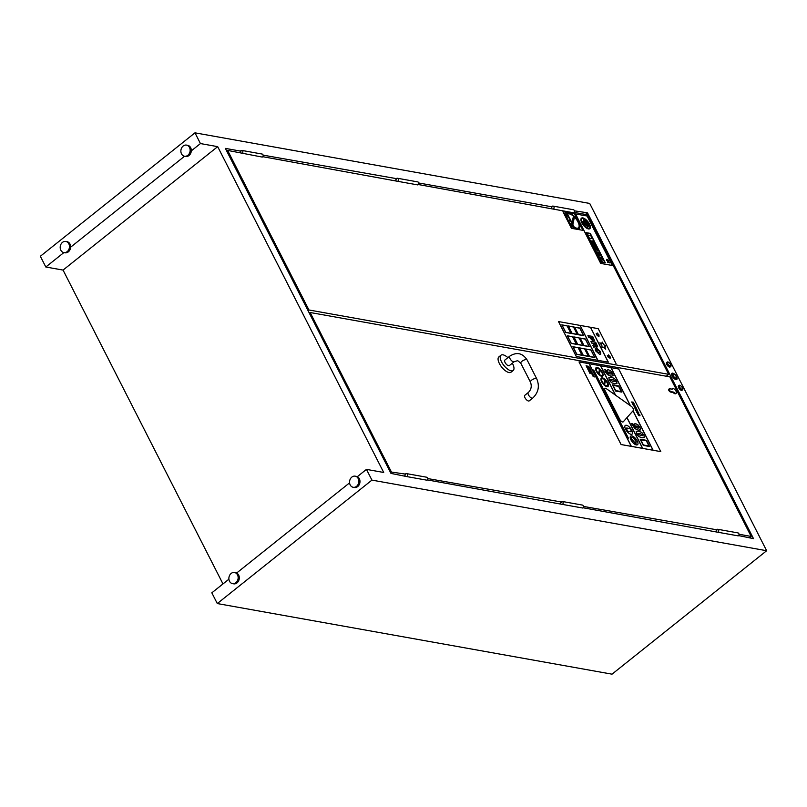 <?xml version="1.0" encoding="UTF-8"?>
<svg xmlns="http://www.w3.org/2000/svg" width="807" height="807" viewBox="0 0 807 807"><rect width="100%" height="100%" fill="white"/><g stroke="black" fill="none" stroke-linecap="round" stroke-linejoin="round"><path stroke-width="1.21" d="M571.578 224.941L573.444 216.175A8.706 3.692 51.4 0 0 567.593 214.198A8.706 3.692 51.4 0 0 567.573 214.218L572.032 222.813L567.583 214.208A8.706 3.692 -128.6 0 1 573.464 216.155L573.444 216.175M579.093 228.653A9.775 4.146 -128.6 0 1 579.083 228.663A9.775 4.146 -128.6 0 1 577.066 229.027A9.775 4.146 -128.6 0 1 573.727 227.453A9.775 4.146 -128.6 0 1 572.768 226.717A9.775 4.146 -128.6 0 1 567.664 220.503A9.775 4.146 -128.6 0 1 567.412 220.029A9.775 4.146 -128.6 0 1 566.201 214.511A9.775 4.146 -128.6 0 1 566.413 213.986A9.775 4.146 -128.6 0 1 566.897 213.391A9.775 4.146 -128.6 0 1 566.907 213.381L566.918 213.371A9.775 4.146 -128.6 0 1 576.248 218.425A9.775 4.146 -128.6 0 1 579.113 228.643A9.775 4.146 -128.6 0 1 577.086 229.006A9.775 4.146 -128.6 0 1 568.491 221.824A9.775 4.146 -128.6 0 1 566.918 213.371M570.499 220.583L568.067 220.16L570.499 220.583L567.18 214.682M566.201 214.511L564.022 213.552L566.413 213.986L564.032 213.573M571.911 223.357L570.741 221.047L568.31 220.614M573.616 226.686L572.748 224.992M570.529 226.313L573.727 227.453M574.181 227.08L572.859 224.467L574.211 227.1M578.427 227.816A8.706 3.692 51.4 0 0 574.433 217.103L572.556 225.859A8.706 3.692 -128.6 0 0 578.448 227.816A8.706 3.692 -128.6 0 0 574.433 217.063M567.583 214.208A8.706 3.692 -128.6 0 0 571.588 224.951L573.464 216.155M571.417 228.31L582.987 230.348L571.417 228.31L562.993 211.706L574.534 213.774L582.987 230.348M571.437 228.29L562.993 211.706M576.38 344.196L571.255 343.288L576.38 344.196L572.647 336.862L567.533 335.944L571.275 343.278L567.533 335.944M588.384 356.24L583.269 355.342L588.384 356.24L584.651 348.906L579.547 347.999L583.279 355.332L579.547 347.999M577.237 334.35L572.123 333.442L577.247 334.34L573.515 327.017L568.4 326.099L572.133 333.432L568.4 326.099M589.07 346.455L583.955 345.537L589.08 346.445L585.347 339.111L580.233 338.204L583.965 345.527L580.233 338.204M583.511 335.53L578.407 334.612L583.522 335.52L579.789 328.187L574.685 327.279L578.417 334.602L574.685 327.279M594.668 357.37L589.554 356.462L594.668 357.37L590.936 350.036L585.832 349.128L589.564 356.452L585.832 349.128M582.836 345.305L577.711 344.407L582.836 345.305L579.093 337.982L573.989 337.064L577.721 344.397L573.989 337.064M570.831 333.251L565.727 332.343L570.852 333.241L567.109 325.917L562.005 324.999L565.737 332.333M565.727 332.343L562.005 324.999M581.938 355.12L576.813 354.212L581.938 355.12L578.195 347.787L573.091 346.869L576.823 354.202L573.091 346.869M598.754 352.598L597.321 351.943L596.272 349.895L598.723 350.349L599.742 352.377L598.754 352.598L599.742 352.377L598.723 350.349M596.272 349.895L597.271 349.673L596.242 349.925M598.683 350.379L597.23 349.703M598.713 352.629L599.712 352.407M600.751 354.132L600.489 351.58L596.413 347.988L595.273 348.14L595.526 350.692L599.611 354.283L600.751 354.132L599.571 354.313L595.495 350.722L595.253 348.16M596.242 345.124L595.243 345.023L594.345 343.55L595.627 343.782L596.242 345.124L595.596 343.812L594.366 343.59M593.982 347.464L592.923 345.507L593.791 343.984L592.963 345.477L593.982 347.464L594.89 345.648L596.948 347.131L597.614 346.566L595.677 342.309L590.916 341.462L591.743 343.086L593.791 343.984M593.75 344.014L593.488 343.399M593.458 343.429L591.743 343.086M591.702 343.116L590.916 341.462M597.614 346.566L596.908 347.161L597.573 346.596L596.908 347.161L594.85 345.678M592.852 339.495L591.208 337.659L592.631 337.921L592.852 339.495L592.59 337.951L591.228 337.699M594.527 340.615L593.7 341.21L594.497 340.645L593.7 341.21L591.46 339.565L593.73 341.179L594.527 340.615L592.691 336.448L587.93 335.591L591.501 339.535L590.321 337.508M590.28 337.528L588.757 337.225M588.717 337.255L587.93 335.591M608.216 362.172L576.279 356.482L608.216 362.172L590.431 327.259L580.132 325.423M582.099 355.292L576.763 354.364L582.099 355.292L578.216 347.666L572.899 346.717L576.783 354.344M576.763 354.364L572.899 346.717M571.013 333.412L565.677 332.484L571.013 333.412L567.129 325.796L561.813 324.848L565.697 332.464M565.677 332.484L561.813 324.848M582.997 345.477L577.661 344.549L582.997 345.477L579.113 337.861L573.797 336.912L577.681 344.528L573.797 336.912M594.84 357.541L589.503 356.613L594.84 357.541L590.956 349.925L585.64 348.967L589.524 356.593L585.64 348.967M583.663 335.712L578.357 334.764L583.683 335.692L579.809 328.066L574.493 327.117L578.377 334.744L574.493 327.117M597.906 360.305L580.122 325.392L597.805 360.285M597.785 360.305L580.021 325.372M610.082 358.379L609.093 357.451L610.102 358.358L610.153 356.845L608.387 354.878L608.266 355.726L607.328 355.352L608.347 357.42L609.114 357.43M609.093 357.451L608.347 357.42M608.317 357.44L608.266 356.462M608.236 356.482L607.328 355.352M608.246 355.716L608.387 354.878M598.965 336.489L599.006 334.966L597.241 332.998L597.13 333.856L596.181 333.473L597.2 335.551L598.935 336.509L597.967 335.551M597.947 335.571L597.17 335.571L597.119 334.582M597.089 334.602L596.181 333.473M597.109 333.846L597.241 332.998M608.347 362.172L590.452 327.238L608.246 362.151M605.785 345.971L603.676 344.609L602.183 342.027L601.84 343.57L599.843 342.814L601.82 345.204L602.083 347.242L603.697 347.232L605.724 349.179L604.786 346.768L605.785 345.971M605.704 349.199L603.697 347.232M603.676 347.252L602.052 347.262L601.82 345.204M601.79 345.225L599.843 342.814M601.82 343.56L602.183 342.027M589.241 346.617L583.905 345.689L589.241 346.617L585.357 339.001L580.051 338.052L583.935 345.668M583.905 345.689L580.051 338.052M577.409 334.522L572.072 333.584L577.409 334.522L573.525 326.896L568.219 325.947L572.102 333.563M572.072 333.584L568.219 325.947M588.545 356.412L583.209 355.483L588.545 356.412L584.661 348.795L579.355 347.847L583.239 355.463M583.209 355.483L579.355 347.847M576.541 344.367L571.205 343.439L576.541 344.367L572.657 336.741L567.351 335.793L571.235 343.419M571.205 343.439L567.351 335.793M580.001 325.392L558.494 321.569L576.279 356.482M576.309 356.462L558.525 321.549M590.573 327.289L598.229 328.661L616.013 363.564M637.883 434.045L639.669 433.319L642.644 434.902L640.849 435.629L637.883 434.045L637.863 433.319M642.644 435.649L642.604 434.923L639.628 433.349L637.843 434.075M642.604 434.923L642.665 435.639M644.268 437.576L641.928 437.838L638.781 436.587L636.531 433.843L636.299 431.301L636.572 433.813L638.811 436.557L641.958 437.808L644.309 437.545L643.956 435.134L641.716 432.401L638.569 431.14L636.158 431.432M638.801 428.033L637.157 427.992L636.279 426.136L638.166 426.439L638.821 428.013M638.882 427.942L638.166 426.439M638.125 426.469L636.955 425.935M640.244 430.03L638.408 430.212L634.917 428.638L631.437 423.604L634.958 428.608L638.438 430.181L640.526 429.657L640.032 427.438L638.085 424.916L635.795 423.705L634.393 424.341L636.239 427.811L634.544 426.822L632.87 423.826L631.478 423.574M636.198 427.841L634.766 425.894L634.645 423.836L634.352 424.371M610.536 380.077L612.321 379.351L615.297 380.924L613.512 381.661L610.536 380.077L610.516 379.34M615.297 381.681L615.257 380.954L612.291 379.381L610.496 380.107M615.257 380.954L615.317 381.671M616.931 383.607L614.581 383.87L611.434 382.619L609.184 379.875L608.952 377.333M611.434 382.619L614.621 383.839L616.962 383.577L616.609 381.166L614.369 378.433L611.222 377.172L608.851 377.434L609.224 379.845L611.474 382.589M611.464 374.055L610.788 372.501L611.575 373.944L609.82 374.024L608.932 372.168L610.818 372.471L608.902 372.198M608.932 372.168L609.608 371.956M613.138 375.719L611.06 376.244L607.58 374.67L604.705 371.049L607.61 374.64L611.101 376.213L613.179 375.689L612.684 373.459L610.738 370.948L608.448 369.737L607.046 370.373L608.892 373.843L607.197 372.854L605.522 369.858L604.13 369.606M608.861 373.873L607.419 371.926L607.298 369.868L607.005 370.403M590.24 371.936L589.009 371.502L589.624 372.38L589.322 371.775L590.24 371.936L589.342 371.815M589.403 372.37L589.009 371.502M589.816 371.089L588.908 371.391L589.816 371.089L588.333 370.161L588.807 371.099M588.353 368.668L587.486 368.506L588.908 369.303L588.232 368.315M588.495 368.95L587.607 368.749M587.647 367.931L587.133 367.498M587.91 367.397L586.941 367.467L587.809 368.143L587.91 367.397M588.091 367.669L587.768 368.174L588.051 367.699L587.768 368.174L586.901 367.498L587.214 366.983M593.801 375.79L593.034 376.274L594.376 376.909L593.801 375.79M594.335 376.94L593.508 376.355M592.752 373.732L591.521 373.298L592.368 373.651L592.005 374.246L593.125 374.448L592.257 374.095L592.752 373.732L592.267 374.095M592.005 374.246L593.125 374.448M592.328 373.681L591.632 373.52M591.44 372.067L590.825 370.938L590.996 371.987M590.956 372.017L590.825 370.938M591.47 371.634L590.926 371.22M590.795 370.574L590.462 370.07M591.047 370.383L589.675 369.667L590.22 370.746L591.047 370.383L590.22 370.746M590.038 370.494L590.26 369.989M589.695 367.72L588.394 367.155L589.746 368.244L588.979 368.315L590.099 368.506L589.09 367.821M588.979 368.315L590.099 368.506M589.534 368.204L588.747 367.851M589.251 367.548L588.505 367.377M639.295 415.252L638.529 415.444L637.722 413.779L639.104 415.746L639.205 414.465L639.931 415.807L639.981 415.08L638.932 414.011L638.831 415.292L637.722 413.779M638.851 414.98L638.932 414.011M639.901 415.837L639.094 414.828M638.145 413.184L637.076 412.337L637.419 411.752L638.478 412.589L638.145 413.184L638.478 412.589M638.105 413.214L638.438 412.619L637.379 411.782M638.741 412.639L638.337 413.668L638.71 412.67L638.337 413.668L636.784 412.327L637.147 411.328L636.784 412.327L638.377 413.638L638.741 412.639L637.187 411.298L636.814 412.296L637.187 411.298M634.463 405.77L633.697 405.951L632.849 404.327L634.272 406.264L634.363 404.973L635.432 406.385L634.09 404.519L633.999 405.8L632.89 404.297M634.02 405.497L634.09 404.519M635.048 406.335L634.252 405.336M632.769 403.46L632.264 402.279L632.769 403.46M633.233 403.581L632.224 402.31M632.476 403.439L631.71 401.977L632.547 403.813L634.131 403.843L633.374 402.259L633.515 403.591L632.012 401.825M633.535 403.631L633.071 402.229M634.131 403.843L632.547 403.813M636.128 444.163L631.911 439.321L636.138 444.153L635.755 442.569L636.35 441.923L633.182 437.606L631.215 437.162L631.205 439.19L631.921 439.311L631.205 439.19M631.195 439.2L631.215 437.162M631.225 406.304L606.41 388.712A2.925 1.241 51.4 0 0 604.806 388.359A2.925 1.241 51.4 0 0 604.957 390.346L619.705 419.277A2.925 1.241 51.4 0 0 623.196 421.859A2.925 1.241 51.4 0 0 623.266 421.799L633.344 410.46A2.925 1.241 51.4 0 0 631.225 406.304M623.175 421.879A2.925 1.241 -128.6 0 1 623.165 421.89A2.925 1.241 -128.6 0 1 619.665 419.307L604.927 390.376A2.925 1.241 -128.6 0 1 604.766 388.389A2.925 1.241 -128.6 0 1 604.786 388.369L604.766 388.389M649.04 445.999L643.401 444.99L640.718 439.724L646.367 440.733L649.04 445.999M648.989 445.989L646.326 440.763L640.748 439.765M649.595 446.513L643.28 445.414L649.595 446.513L646.447 440.329L640.173 439.21L643.32 445.383M643.28 445.414L640.173 439.21M621.34 391.607L615.701 390.598L613.017 385.343L618.656 386.351L621.34 391.607M621.279 391.597L618.616 386.382L613.038 385.383M621.894 392.121L615.58 391.032L621.894 392.121L618.747 385.948L612.463 384.828L615.61 391.002M615.58 391.032L612.463 384.828M628.381 438.12L627.735 438.04L628.381 438.12L593.7 370.05L627.775 438.009M627.735 438.04L593.095 369.939M635.099 439.785A1.2 0.504 51.4 0 0 635.351 439.744A1.2 0.504 51.4 0 0 634.998 438.494A1.2 0.504 51.4 0 0 633.848 437.868A1.2 0.504 51.4 0 0 634.05 438.907A1.2 0.504 51.4 0 0 635.099 439.785M635.331 439.754L635.351 439.744A1.2 0.504 -128.6 0 1 635.331 439.754A1.2 0.504 -128.6 0 1 635.089 439.795A1.2 0.504 -128.6 0 1 634.03 438.917A1.2 0.504 -128.6 0 1 633.838 437.878A1.2 0.504 -128.6 0 1 633.848 437.878L633.848 437.868M627.967 431.281L626.938 429.99L627.977 431.271L631.135 431.785L627.977 431.271M626.938 429.99L626.736 427.992L626.948 429.98M631.124 431.795L630.953 429.909L629.823 428.527L626.746 427.982M635.866 408.453L635.674 407.323M636.531 408.665L635.855 408.846L636.531 408.665L636.35 407.938L634.322 406.627M635.855 408.846L634.927 407.031L635.886 408.816M634.927 407.031L634.716 407.777M634.756 407.747L634.968 407L635.432 408.685M635.059 408.655L634.726 406.587M634.756 406.557L635.099 408.624M636.612 410.995L635.684 410.168L636.017 409.119L635.472 409.331L636.259 410.934L636.289 409.542L637.883 411.227L636.935 409.553L635.513 409.3L636.057 409.088M637.48 410.894L636.249 409.573L635.956 410.208M635.987 410.178L636.289 409.542M589.392 367.124L587.819 366.035L589.201 367.094M589.16 367.124L588.868 366.449M588.707 367.003L588.434 366.368M588.253 366.983L587.819 366.035M590.674 369.636L589.1 368.557L590.482 369.606M590.442 369.636L590.149 368.96M589.988 369.515L589.715 368.88M589.534 369.495L589.1 368.557M592.52 373.268L590.956 372.178L592.328 373.238M592.298 373.268L592.005 372.592M591.834 373.147L591.561 372.511M591.38 373.127L590.956 372.178M592.994 375.568L592.62 374.589L592.994 375.568L592.802 374.811L593.538 375.225L592.378 375.003L592.661 374.559M593.559 375.588L592.53 375.063M587.304 366.166L586.074 365.732L586.911 366.085L586.558 366.681L587.667 366.882L586.81 366.519L587.304 366.166L586.81 366.519M586.558 366.681L587.667 366.882M586.871 366.116L586.185 365.954M589.403 370.282L587.869 369.263L589.211 370.252M589.181 370.282L588.918 369.667M587.99 369.505L588.908 370.12M590.764 372.965L589.534 372.521L590.149 373.399L589.846 372.794L590.764 372.965L589.867 372.834M589.927 373.399L589.534 372.521M631.356 446.332L660.802 451.627L621.067 444.546L579.002 361.909L589.15 363.695L631.356 446.332L589.15 363.695M611.05 367.639L618.707 369.011L660.802 451.627M630.277 405.628L610.909 367.609L600.61 365.773M653.004 450.235L632.96 410.894M615.438 395.117L600.479 365.742L589.271 363.745M642.574 448.369L626.928 417.673L642.594 448.349M637.56 444.707L637.53 444.728A5.508 2.34 -128.6 0 1 637.53 444.728A5.508 2.34 -128.6 0 1 636.39 444.929A5.508 2.34 -128.6 0 1 631.548 440.884A5.508 2.34 -128.6 0 1 630.66 436.123A5.508 2.34 -128.6 0 1 630.671 436.113L630.681 436.103A5.508 2.34 51.4 0 0 631.568 440.864A5.508 2.34 51.4 0 0 636.42 444.909A5.508 2.34 51.4 0 0 637.56 444.707A5.508 2.34 51.4 0 0 635.946 438.947A5.508 2.34 51.4 0 0 630.681 436.103M606.894 386.654A5.326 2.26 -128.6 0 1 602.204 382.73A5.326 2.26 -128.6 0 1 601.346 378.12A5.326 2.26 -128.6 0 1 601.356 378.11L601.366 378.1A5.326 2.26 51.4 0 0 602.224 382.71A5.326 2.26 51.4 0 0 606.914 386.634A5.326 2.26 51.4 0 0 608.014 386.432A5.326 2.26 -128.6 0 1 607.994 386.452A5.326 2.26 -128.6 0 1 606.894 386.654M601.598 376.254A5.326 2.26 -128.6 0 1 596.908 372.34A5.326 2.26 -128.6 0 1 596.05 367.73A5.326 2.26 -128.6 0 1 596.06 367.72L596.07 367.71A5.326 2.26 51.4 0 0 596.928 372.32A5.326 2.26 51.4 0 0 601.619 376.233A5.326 2.26 51.4 0 0 602.718 376.042A5.326 2.26 -128.6 0 1 602.698 376.062A5.326 2.26 -128.6 0 1 601.598 376.254M632.143 434.085L632.123 434.105A5.508 2.34 -128.6 0 1 632.123 434.105A5.508 2.34 -128.6 0 1 630.983 434.317A5.508 2.34 -128.6 0 1 626.141 430.262A5.508 2.34 -128.6 0 1 625.254 425.501A5.508 2.34 -128.6 0 1 625.264 425.491A5.508 2.34 51.4 0 0 626.161 430.242A5.508 2.34 51.4 0 0 631.003 434.297A5.508 2.34 51.4 0 0 632.143 434.085A5.508 2.34 51.4 0 0 630.539 428.325A5.508 2.34 51.4 0 0 625.274 425.481L625.274 425.481M621.067 444.546L631.225 446.332L589.13 363.715M621.097 444.526L579.002 361.909M598.512 373.611A4.267 1.806 -128.6 0 1 596.736 368.547A4.267 1.806 -128.6 0 1 599.54 369.435L598.512 373.611L599.54 369.435M599.52 369.455A4.267 1.806 51.4 0 0 596.726 368.557M600.287 370.141A4.267 1.806 -128.6 0 1 602.052 375.205A4.267 1.806 -128.6 0 1 599.248 374.317L600.287 370.141M602.042 375.215A4.267 1.806 51.4 0 0 600.277 370.181M602.698 376.062L602.718 376.042A5.326 2.26 51.4 0 0 601.165 370.463A5.326 2.26 51.4 0 0 596.07 367.71M632.981 410.864L653.034 450.215M653.135 450.225L633.041 410.803M642.695 448.359L627.009 417.582M615.64 395.259L600.6 365.742L615.499 395.158M630.479 405.77L611.03 367.609L630.338 405.669M603.807 384.001A4.267 1.806 -128.6 0 1 602.032 378.937A4.267 1.806 -128.6 0 1 604.836 379.825L603.807 384.001L604.836 379.825M604.816 379.845A4.267 1.806 51.4 0 0 602.022 378.947M605.583 380.531A4.267 1.806 -128.6 0 1 607.348 385.595A4.267 1.806 -128.6 0 1 604.544 384.707L605.583 380.531M607.338 385.605A4.267 1.806 51.4 0 0 605.573 380.571M607.994 386.452L608.014 386.432A5.326 2.26 51.4 0 0 606.461 380.854A5.326 2.26 51.4 0 0 601.366 378.1M574.382 210.829L587.476 212.796L753.486 538.622L738.566 535.586M577.086 211.313L575.431 212.634M587.698 226.505L588.333 226.616L585.277 220.614L584.631 220.503L587.667 226.525L584.631 220.503M587.667 226.525L588.333 226.616M601.094 255.789L599.752 254.276M592.227 241.495L593.902 241.797L593.538 241.081L591.864 240.789L592.207 241.515L591.864 240.789M593.881 241.818L592.207 241.515M590.29 233.384L586.134 232.638L590.805 241.797L594.961 242.544L590.29 233.384M594.961 242.544L590.785 241.818L586.134 232.638M590.24 233.637L594.608 242.221L590.865 241.545L586.487 232.961L590.24 233.637L586.497 232.991M594.567 242.211L590.21 233.657M608.256 260.752L608.528 260.802A1.483 0.636 51.4 0 0 607.6 259.612A1.483 0.636 51.4 0 0 606.693 259.36A1.483 0.636 51.4 0 0 606.844 260.5L606.995 259.743L608.256 260.752L606.985 259.753M607.096 260.57L606.824 260.52A1.483 0.636 -128.6 0 1 606.672 259.38A1.483 0.636 -128.6 0 1 606.682 259.37M600.64 253.68L596.484 252.944L601.154 262.104L605.311 262.85L600.64 253.68M605.311 262.85L601.124 262.124L596.454 252.964M604.917 262.517L600.559 253.963L604.957 262.517L601.205 261.851L596.837 253.267L600.579 253.943L596.847 253.297M608.468 262.436L608.407 261.801L609.588 262.87A1.493 0.636 51.4 0 0 608.649 261.639A1.493 0.636 51.4 0 0 607.711 261.367A1.493 0.636 51.4 0 0 607.903 262.568L608.125 261.75L608.468 262.436L608.125 261.75M609.285 262.84L608.428 261.841M607.873 262.588A1.493 0.636 -128.6 0 1 607.691 261.387A1.493 0.636 -128.6 0 1 607.701 261.377L607.691 261.387M592.308 238.68L589.362 238.176L592.308 238.68L590.694 235.523L587.778 234.998L589.382 238.156L587.778 234.998M595.98 251.955L600.136 252.692L595.465 243.532L591.309 242.786L595.959 251.976L591.309 242.786M599.783 252.369L596.03 251.703L591.662 243.119L595.405 243.785L599.783 252.369M595.959 251.976L600.136 252.692M599.742 252.359L595.384 243.805L591.672 243.139M593.074 244.612L595.808 249.978L593.074 244.612M595.808 249.978L592.782 244.561M596.504 250.109L597.17 250.231L594.436 244.854L593.77 244.733L596.484 250.13L593.77 244.733M596.484 250.13L597.17 250.231M595.909 245.116L594.941 244.945L597.674 250.321L598.653 250.493L595.909 245.116M598.653 250.493L597.654 250.341L594.941 244.945M588.454 228.906A6.718 2.845 51.4 0 0 589.846 228.663A6.718 2.845 51.4 0 0 587.879 221.632A6.718 2.845 51.4 0 0 581.464 218.162A6.718 2.845 51.4 0 0 582.543 223.973A6.718 2.845 51.4 0 0 588.454 228.906M588.162 228.331A6.002 2.552 -128.6 0 1 582.876 223.912A6.002 2.552 -128.6 0 1 581.908 218.717A6.002 2.552 -128.6 0 1 587.647 221.824A6.002 2.552 -128.6 0 1 589.403 228.099A6.002 2.552 -128.6 0 1 588.162 228.331M589.382 228.109A6.002 2.552 51.4 0 0 587.617 221.844A6.002 2.552 51.4 0 0 581.897 218.727M589.846 228.663L589.816 228.684A6.718 2.845 -128.6 0 1 589.816 228.684A6.718 2.845 -128.6 0 1 588.434 228.926A6.718 2.845 -128.6 0 1 582.523 223.993A6.718 2.845 -128.6 0 1 581.443 218.183A6.718 2.845 -128.6 0 1 581.454 218.172L581.464 218.162M601.447 258.23L600.095 256.939M584.51 224.487L582.745 221.612M599.399 254.205L598.733 254.094L600.095 255.587L599.399 254.205M600.095 255.587L598.733 254.094M598.401 255.284L599.066 255.395L597.705 253.902M599.046 255.416L598.38 255.305M603.364 260.116L602.557 259.975L603.384 260.096L601.941 257.262L601.144 257.12L602.587 259.955L601.144 257.12M602.042 261.236L601.346 261.135L602.042 261.236L599.157 256.767M583.743 221.229L585.801 225.274L583.743 221.229M585.801 225.274L583.39 221.168M588.787 225.839L586.134 221.632M587.456 227.261L583.501 219.494L587.456 227.261M587.778 227.342L583.501 219.494M600.721 263.425L612.301 265.473L600.721 263.425L575.522 213.976L587.103 216.014L612.301 265.473M600.751 263.405L575.552 213.956M675.893 378.14A2.492 1.059 51.4 0 0 676.266 378.039A2.492 1.059 51.4 0 0 675.792 375.78A2.492 1.059 51.4 0 0 673.532 374.045A2.492 1.059 51.4 0 0 673.159 374.145A2.492 1.059 51.4 0 0 673.633 376.405A2.492 1.059 51.4 0 0 675.893 378.14M673.563 374.095A2.421 1.029 51.4 0 0 673.199 374.196A2.421 1.029 51.4 0 0 673.663 376.395A2.421 1.029 51.4 0 0 675.863 378.09A2.421 1.029 51.4 0 0 676.226 377.989A2.421 1.029 51.4 0 0 675.762 375.79A2.421 1.029 51.4 0 0 673.563 374.095M674.218 373.883A3.904 1.654 51.4 0 0 673.996 373.732A3.904 1.654 51.4 0 0 672.524 373.137A3.904 1.654 51.4 0 0 671.938 373.308A3.904 1.654 51.4 0 0 672.685 376.849A3.904 1.654 51.4 0 0 676.226 379.583A3.904 1.654 51.4 0 0 676.811 379.411A3.904 1.654 51.4 0 0 676.861 377.313A3.904 1.654 51.4 0 0 676.75 377.071M676.811 379.411L676.77 379.451A3.904 1.654 -128.6 0 1 676.77 379.451A3.904 1.654 -128.6 0 1 676.185 379.623A3.904 1.654 -128.6 0 1 672.635 376.889A3.904 1.654 -128.6 0 1 671.888 373.348A3.904 1.654 -128.6 0 1 671.918 373.328M673.25 373.54A3.087 1.311 51.4 0 0 673.088 376.042A3.087 1.311 51.4 0 0 676.175 378.644A3.087 1.311 51.4 0 0 676.68 376.849A3.087 1.311 51.4 0 0 674.41 374.014A3.087 1.311 51.4 0 0 673.25 373.54M670.183 366.61A2.845 1.21 51.4 0 0 670.778 366.499A2.845 1.21 51.4 0 0 670.314 364.048A2.845 1.21 51.4 0 0 667.813 361.95A2.845 1.21 51.4 0 0 667.228 362.061A2.845 1.21 51.4 0 0 667.692 364.522A2.845 1.21 51.4 0 0 670.183 366.61M670.778 366.499L670.173 366.983A2.845 1.21 -128.6 0 1 669.588 367.094A2.845 1.21 -128.6 0 1 667.086 364.996A2.845 1.21 -128.6 0 1 666.622 362.545L667.228 362.061M670.082 365.985A2.229 0.948 51.4 0 0 670.425 364.391A2.229 0.948 51.4 0 0 668.226 362.333A2.229 0.948 51.4 0 0 667.883 363.937A2.229 0.948 51.4 0 0 670.082 365.985M682.046 389.882A2.845 1.21 51.4 0 0 682.631 389.771A2.845 1.21 51.4 0 0 682.177 387.32A2.845 1.21 51.4 0 0 679.676 385.232A2.845 1.21 51.4 0 0 679.091 385.332A2.845 1.21 51.4 0 0 679.544 387.794A2.845 1.21 51.4 0 0 682.046 389.882M682.631 389.771L682.026 390.255A2.845 1.21 -128.6 0 1 681.441 390.366A2.845 1.21 -128.6 0 1 678.939 388.268A2.845 1.21 -128.6 0 1 678.485 385.817L679.091 385.332M681.935 389.256A2.229 0.948 51.4 0 0 682.288 387.663A2.229 0.948 51.4 0 0 680.079 385.605A2.229 0.948 51.4 0 0 679.736 387.209A2.229 0.948 51.4 0 0 681.935 389.256M406.526 473.618L426.782 477.24A1.594 1.301 100.1 0 1 427.044 480.215L406.789 476.584A1.594 1.301 -79.9 0 0 406.526 473.618A1.594 1.301 -79.9 0 0 405.366 474.082L391.456 472.075L390.628 472.741M562.116 501.45A1.594 1.301 100.1 0 1 562.418 504.395L582.674 508.017A1.594 1.301 100.1 0 0 582.382 505.071L562.116 501.45A1.594 1.301 100.1 0 0 560.956 501.924L427.811 478.581M717.716 529.281L737.971 532.913A1.594 1.301 -79.9 0 1 738.234 535.878L717.978 532.257A1.594 1.301 -79.9 0 0 717.716 529.281A1.594 1.301 -79.9 0 0 716.555 529.755L583.411 506.413M749.34 537.876L751.156 536.423L739 534.254M751.156 536.423L669.86 376.859L310.15 312.511L391.456 472.075M513.191 370.474L511.053 372.178A9.775 4.146 -128.6 0 1 509.035 372.552A9.775 4.146 -128.6 0 1 500.441 365.359A9.775 4.146 -128.6 0 1 498.857 356.916L500.996 355.201A9.775 4.146 51.4 0 0 502.569 363.654A9.775 4.146 51.4 0 0 511.174 370.837A9.775 4.146 51.4 0 0 513.191 370.474A9.775 4.146 51.4 0 0 512.324 363.211M671.787 389.145A3.016 1.281 -128.6 0 1 671.928 388.954L672.433 388.56A3.016 1.281 51.4 0 0 672.181 389.216L669.628 388.752A1.775 0.757 51.4 0 0 669.265 388.823A1.775 0.757 51.4 0 0 669.548 390.356A1.775 0.757 51.4 0 0 671.111 391.667L673.663 392.121A3.016 1.281 51.4 0 0 676.205 393.281A3.016 1.281 51.4 0 0 675.318 390.114A3.016 1.281 51.4 0 0 672.433 388.56M676.205 393.281L675.701 393.675A3.016 1.281 -128.6 0 1 673.169 392.525L670.607 392.061A1.775 0.757 -128.6 0 1 669.043 390.759A1.775 0.757 -128.6 0 1 668.761 389.226L669.265 388.823M514.21 361.707L509.308 365.621A3.551 1.503 -128.6 0 1 508.571 365.753A3.551 1.503 -128.6 0 1 505.454 363.14A3.551 1.503 -128.6 0 1 504.879 360.063L509.782 356.149A3.551 1.503 51.4 0 0 510.357 359.226A3.551 1.503 51.4 0 0 513.474 361.839A3.551 1.503 51.4 0 0 514.21 361.707L517.691 360.658L520.818 363.241L530.451 382.155A3.551 1.402 153 0 1 532.983 379.29A3.551 1.402 153 0 1 536.786 378.927C539.772 386.26 538.42 392.646 532.741 398.063A3.551 1.503 -128.6 0 1 529.342 396.227A3.551 1.503 -128.6 0 1 528.313 392.515L524.792 395.319A3.551 1.503 -128.6 0 0 525.831 399.041A3.551 1.503 -128.6 0 0 529.221 400.877L532.741 398.063M507.896 357.652A9.775 4.146 51.4 0 0 500.996 355.201M405.639 474.617L404.932 475.172A1.594 1.301 -79.9 0 0 405.043 475.918M716.818 530.28L716.122 530.835A1.594 1.301 -79.9 0 0 716.223 531.591M561.228 502.448L560.532 503.003A1.594 1.301 100.1 0 0 560.633 503.76M309.323 313.166L310.15 312.511M717.978 532.257L582.977 507.754M562.418 504.395L427.387 479.923M418.329 184.531L573.535 212.776A1.594 1.301 -79.9 0 0 573.384 209.739L553.037 206.098A1.594 1.301 -79.9 0 0 551.978 206.461L551.484 207.399A1.594 1.301 -79.9 0 0 551.534 208.357M308.062 310.685L308.94 309.979L668.65 374.327L587.345 214.763L574.009 212.382M241.999 153.461A1.594 1.301 -79.9 0 0 241.858 150.425L262.114 154.046A1.594 1.301 -79.9 0 1 262.255 157.083L227.635 150.415L226.757 151.121M263.112 155.136L396.378 178.629A1.594 1.301 100.1 0 1 398.476 179.628A1.594 1.301 100.1 0 1 397.589 181.293L262.739 156.689M308.94 309.979L227.635 150.415M668.65 374.327L666.279 376.223M397.589 181.293L417.855 184.924A1.594 1.301 -79.9 0 0 417.703 181.888L397.447 178.256M553.188 209.134A1.594 1.301 -79.9 0 0 553.037 206.098M406.789 476.584L390.971 473.406L225.365 148.387L240.99 151.181L240.294 151.736A1.594 1.301 -79.9 0 0 240.355 152.684M241.858 150.425A1.594 1.301 -79.9 0 0 240.789 150.798L240.99 151.181M395.944 180.526A1.594 1.301 100.1 0 1 395.884 179.568L396.58 179.013M186.498 145.109A5.649 4.6 -79.9 0 0 183.149 146.047A5.649 4.6 -79.9 0 0 180.929 151.948A5.649 4.6 -79.9 0 0 184.51 156.225A5.649 4.6 -79.9 0 0 190.038 151.484A5.649 4.6 -79.9 0 0 186.498 145.109L187.658 145.321A5.649 4.6 100.1 0 1 191.299 150.869L200.439 143.565L217.688 146.652L383.698 472.468L366.459 469.381L357.309 476.685A5.649 4.6 100.1 0 1 359.74 483.353A5.649 4.6 100.1 0 1 354.354 487.499L353.194 487.287A5.649 4.6 -79.9 0 0 358.722 482.536A5.649 4.6 -79.9 0 0 355.181 476.16A5.649 4.6 -79.9 0 0 351.832 477.098A5.649 4.6 -79.9 0 0 349.602 483.01A5.649 4.6 -79.9 0 0 353.194 487.287M228.906 579.194L211.827 592.822L217.295 603.555L371.926 480.115L366.459 469.381M371.926 480.115L766.65 550.727L612.029 674.168L217.295 603.555M200.439 143.565L194.971 132.832L589.705 203.445L766.65 550.727M418.702 182.977L552.17 206.854M191.299 150.869A5.649 4.6 100.1 0 1 185.671 156.437L184.51 156.225M355.181 476.16L356.341 476.372A5.649 4.6 100.1 0 1 357.309 476.685M234.504 572.506L235.664 572.718A5.649 4.6 100.1 0 1 236.633 573.031A5.649 4.6 100.1 0 1 239.064 579.688A5.649 4.6 100.1 0 1 233.667 583.834L232.517 583.632A5.649 4.6 -79.9 0 0 238.045 578.881A5.649 4.6 -79.9 0 0 234.504 572.506A5.649 4.6 -79.9 0 0 231.155 573.444A5.649 4.6 -79.9 0 0 228.926 579.345A5.649 4.6 -79.9 0 0 232.517 583.632M65.821 241.454L66.981 241.656A5.649 4.6 100.1 0 1 70.612 247.204A5.649 4.6 100.1 0 1 64.994 252.783L63.834 252.571A5.649 4.6 -79.9 0 0 69.362 247.82A5.649 4.6 -79.9 0 0 65.821 241.454A5.649 4.6 -79.9 0 0 62.472 242.382A5.649 4.6 -79.9 0 0 60.243 248.294A5.649 4.6 -79.9 0 0 63.834 252.571M217.688 146.652L63.057 270.083L45.817 267.006L63.884 252.581M70.612 247.204L184.561 156.235M349.592 482.848L236.633 573.031M222.974 583.925L63.057 270.083M587.476 212.796L585.438 214.42M194.971 132.832L40.35 256.273L45.817 267.006M536.786 378.927L527.153 360.023A3.551 1.402 153 0 0 523.35 360.386A3.551 1.402 153 0 0 520.818 363.241M670.607 392.061L671.111 391.667M528.313 392.515C531.258 389.599 531.974 386.139 530.451 382.155M527.153 360.023C522.583 353.022 516.793 351.731 509.782 356.149"/></g></svg>
